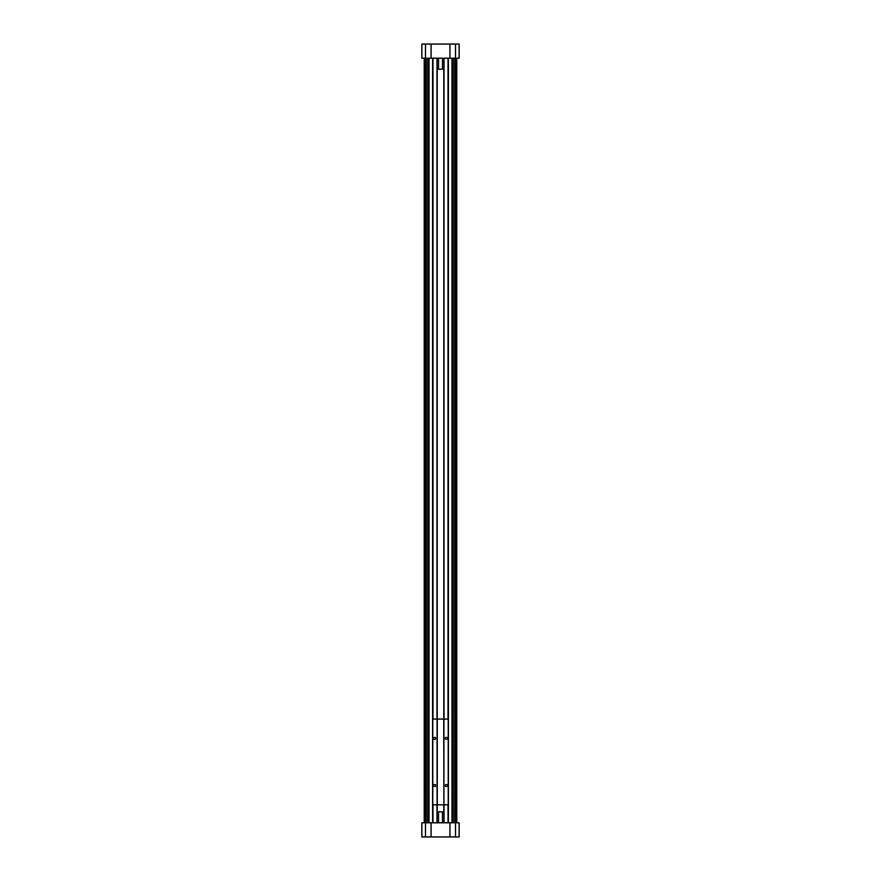 <?xml version="1.0" encoding="UTF-8"?>
<svg xmlns="http://www.w3.org/2000/svg" width="881" height="881" viewBox="0 0 881 881"><rect width="100%" height="100%" fill="white"/><g stroke="black" fill="none" stroke-linecap="round" stroke-linejoin="round"><path stroke-width="1.32" d="M443.804 811.83L443.804 804.805M443.804 719.083L443.804 69.17M437.196 811.83L437.196 804.805M437.196 719.083L437.196 69.17M444.013 822.81L444.013 804.805M444.013 719.083L444.013 58.19M456.787 822.81L456.787 58.19M424.213 822.81L424.213 58.19M443.925 69.17L437.075 69.17L437.075 58.201L443.925 58.201L443.925 69.17M438.529 69.17L438.529 58.201M442.471 69.17L442.471 58.201M443.925 822.799L437.075 822.799L437.075 811.83L443.925 811.83L443.925 822.799M438.529 822.799L438.529 811.83M442.471 822.799L442.471 811.83M459.144 836.95L421.856 836.95L421.856 822.81L459.144 822.81L459.144 836.95M431.073 836.95L431.073 822.81M449.927 836.95L449.927 822.81M425.501 44.05L421.856 44.05L421.856 58.19L459.144 58.19L459.144 44.05L425.501 44.05L425.501 58.19M431.073 44.05L431.073 58.19M449.927 44.05L449.927 58.19M436.987 822.81L436.987 804.805M436.987 719.083L436.987 58.19M447.339 738.377A1.057 1.057 0 0 1 445.764 739.291A1.057 1.057 0 0 1 445.764 737.463A1.057 1.057 0 0 1 447.339 738.377M437.075 719.083L432.78 719.083L432.78 804.805L437.075 804.805L437.075 719.083L448.22 719.083L448.22 804.805L443.925 804.805L443.925 719.083M447.339 785.522A1.057 1.057 0 0 1 445.764 786.436A1.057 1.057 0 0 1 445.764 784.608A1.057 1.057 0 0 1 447.339 785.522M443.925 804.805L443.716 719.083M443.716 804.805L437.284 804.805L437.284 719.083M434.718 784.464A1.057 1.057 0 0 1 435.621 786.05A1.057 1.057 0 0 1 433.804 786.05A1.057 1.057 0 0 1 434.718 784.464M434.718 737.32A1.057 1.057 0 0 1 435.621 738.895A1.057 1.057 0 0 1 433.804 738.895A1.057 1.057 0 0 1 434.718 737.32M448.011 822.81L448.011 804.805M448.011 719.083L448.011 58.19M448.396 822.81L448.396 58.19M451.975 822.81L451.975 58.19M453.374 822.81L453.374 58.19M454.827 822.81L454.827 58.19M455.763 822.81L455.763 58.19M425.237 822.81L425.237 58.19M425.501 836.95L425.501 822.81M455.499 836.95L455.499 822.81M455.499 44.05L455.499 58.19M426.173 822.81L426.173 58.19M427.626 822.81L427.626 58.19M429.025 822.81L429.025 58.19M432.604 822.81L432.604 58.19M432.989 822.81L432.989 804.805M432.989 719.083L432.989 58.19"/></g></svg>
